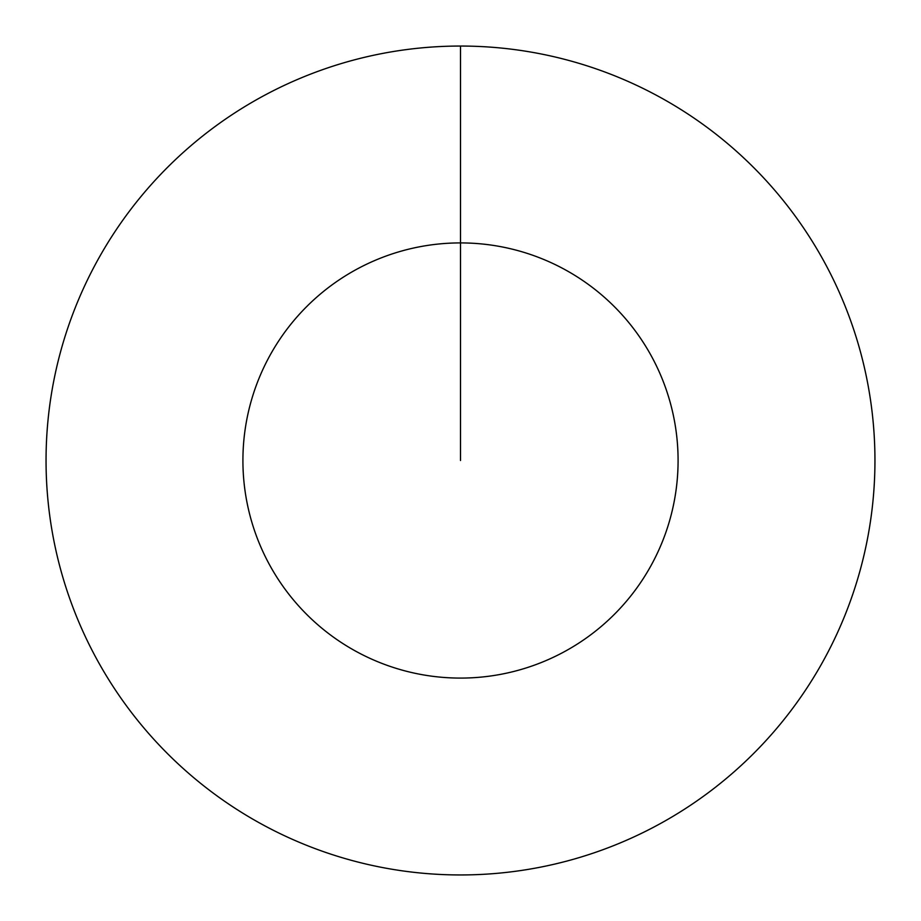 <?xml version="1.0" encoding="UTF-8"?>
<svg xmlns="http://www.w3.org/2000/svg" width="921" height="921" viewBox="0 0 921 921"><rect width="100%" height="100%" fill="white"/><g stroke="black" fill="none" stroke-linecap="round" stroke-linejoin="round"><path stroke-width="1.38" d="M460.5 46.05A414.45 414.45 0 0 1 874.95 460.5A414.45 414.45 0 0 1 460.5 874.95A414.45 414.45 0 0 1 46.05 460.5A414.45 414.45 0 0 1 460.5 46.05L460.5 242.914A217.586 217.586 0 0 1 678.086 460.5A217.586 217.586 0 0 1 460.5 678.086A217.586 217.586 0 0 1 242.914 460.5A217.586 217.586 0 0 1 460.5 242.914L460.5 460.5"/></g></svg>
